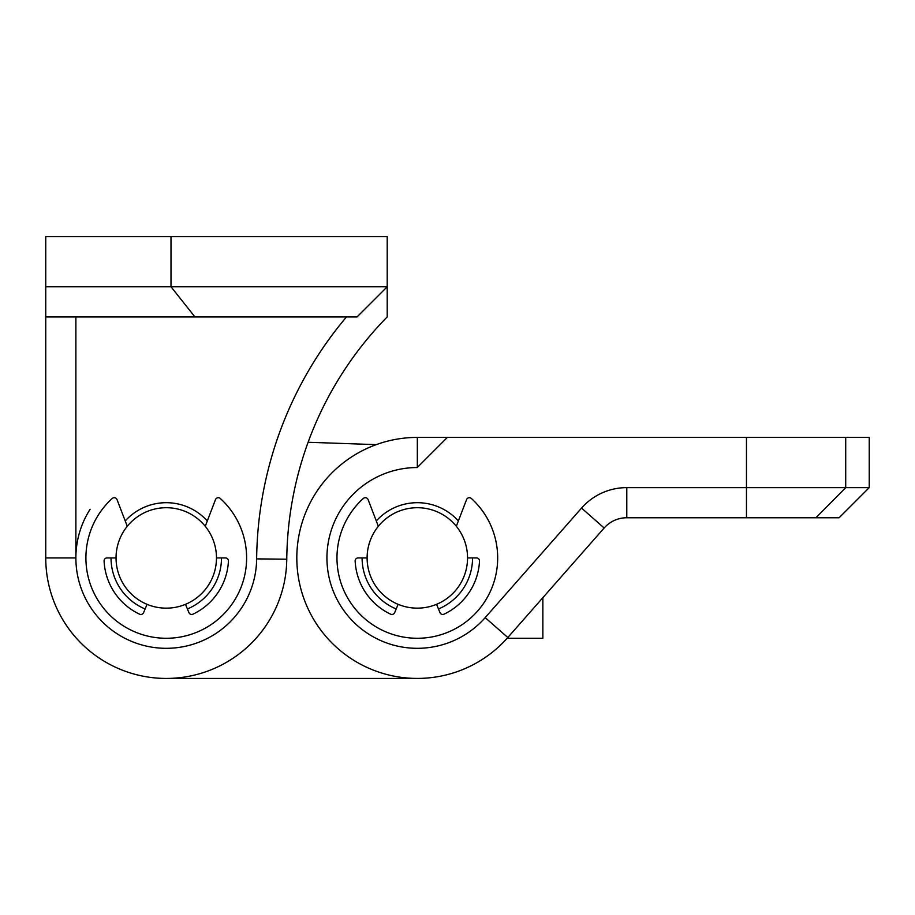 <?xml version="1.0" encoding="UTF-8"?>
<svg xmlns="http://www.w3.org/2000/svg" width="915" height="915" viewBox="0 0 915 915"><rect width="100%" height="100%" fill="white"/><g stroke="black" fill="none" stroke-linecap="round" stroke-linejoin="round"><path stroke-width="1.37" d="M376.237 444.633L308.103 442.265L376.237 444.633M166.267 678.438L417.332 678.438M384.826 596.203A50.211 50.211 0 0 0 455.601 590.438A50.211 50.211 0 0 0 449.837 519.651A50.211 50.211 0 0 0 379.062 525.416A50.211 50.211 0 0 0 398.116 604.323L394.685 612.593A3.008 3.008 0 0 1 390.602 614.171A62.266 62.266 0 0 1 355.146 561.089A3.008 3.008 0 0 1 358.154 557.921L367.121 557.921A50.211 50.211 0 0 0 371.913 579.344A50.211 50.211 0 0 1 367.121 557.921M436.547 604.323A50.211 50.211 0 0 0 467.542 557.921L476.509 557.921A3.008 3.008 0 0 1 479.517 561.089A62.266 62.266 0 0 1 444.05 614.171A3.008 3.008 0 0 1 439.978 612.593L436.547 604.323M378.341 526.285A50.211 50.211 0 0 1 456.322 526.285L466.547 499.636A3.008 3.008 0 0 1 471.385 498.492A80.337 80.337 0 0 1 417.332 638.27A80.337 80.337 0 0 1 363.266 498.492A3.008 3.008 0 0 1 368.116 499.636L378.341 526.285A50.211 50.211 0 0 1 456.322 526.285A50.211 50.211 0 0 0 449.837 519.651M75.876 316.899L75.876 557.921A90.379 90.379 0 0 1 90.093 509.278M357.079 316.899L387.205 286.772L357.079 316.899L45.75 316.899L45.75 286.772L387.205 286.772L387.205 316.899A351.497 351.497 0 0 0 286.772 559.202A120.517 120.517 0 0 1 165.626 678.438A120.517 120.517 0 0 1 45.75 557.921L75.876 557.921A90.379 90.379 0 0 0 165.787 648.312A90.379 90.379 0 0 0 256.646 558.882A90.379 90.379 0 0 1 256.646 558.882A381.624 381.624 0 0 1 346.51 316.899M458.369 520.955A55.232 55.232 0 0 0 376.294 520.955A55.232 55.232 0 0 1 458.369 520.955M362.1 557.921A55.232 55.232 0 0 0 396.195 608.955A55.232 55.232 0 0 1 362.1 557.921M438.468 608.955A55.232 55.232 0 0 0 472.563 557.921A55.232 55.232 0 0 1 438.468 608.955M45.75 557.921L45.75 316.899M45.75 286.772L45.75 236.562L387.205 236.562L387.205 286.772M194.243 599.622A50.211 50.211 0 0 0 207.957 529.945A50.211 50.211 0 0 0 138.279 516.232A50.211 50.211 0 0 0 124.566 585.909A50.211 50.211 0 0 0 216.478 557.921L225.433 557.921A3.008 3.008 0 0 1 228.441 561.089A62.266 62.266 0 0 1 192.985 614.171A3.008 3.008 0 0 1 188.913 612.593L185.482 604.323M111.024 557.921A55.232 55.232 0 0 0 145.13 608.955M187.403 608.955A55.232 55.232 0 0 0 221.499 557.921M207.293 520.955A55.232 55.232 0 0 0 125.229 520.955M417.332 467.439L417.332 467.542A90.379 90.379 0 0 0 334.97 595.173A90.379 90.379 0 0 0 485.19 617.625L581.54 508.088A60.253 60.253 0 0 1 626.786 487.626L869.25 487.626L869.25 437.416L447.355 437.416L417.332 467.439L417.332 437.416A120.517 120.517 0 0 0 307.52 607.583A120.517 120.517 0 0 0 507.814 637.515L485.19 617.625M869.25 487.626L839.124 517.753L626.786 517.753A30.126 30.126 0 0 0 604.163 527.989L507.814 637.515M447.355 437.416L417.332 437.416M205.257 526.285L215.483 499.636A3.008 3.008 0 0 1 220.321 498.492A80.337 80.337 0 0 1 166.267 638.27A80.337 80.337 0 0 1 112.202 498.492A3.008 3.008 0 0 1 117.04 499.636L127.277 526.285M116.045 557.921L107.089 557.921A3.008 3.008 0 0 0 104.081 561.089A62.266 62.266 0 0 0 139.537 614.171A3.008 3.008 0 0 0 143.621 612.593L147.052 604.323M542.858 638.27L542.858 597.678L542.858 638.27L507.15 638.27M194.918 316.899L170.991 286.772L170.991 236.562M286.772 559.202L256.646 558.882M746.468 517.753L746.468 437.416M815.94 517.753L845.712 487.626L845.712 437.416M626.786 517.753L626.786 487.626M604.163 527.989L581.54 508.088"/></g></svg>
